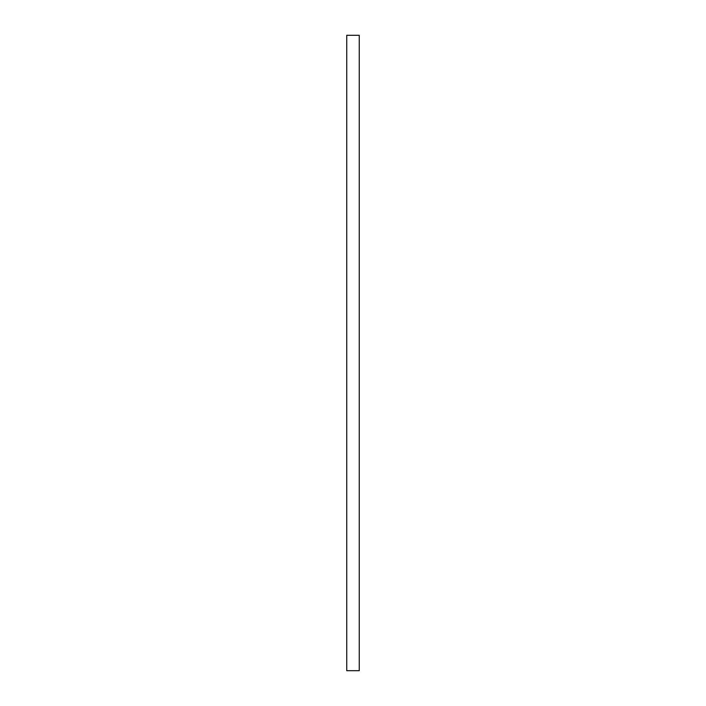 <?xml version="1.0" encoding="UTF-8"?>
<svg xmlns="http://www.w3.org/2000/svg" width="706" height="706" viewBox="0 0 706 706"><rect width="100%" height="100%" fill="white"/><g stroke="black" fill="none" stroke-linecap="round" stroke-linejoin="round"><path stroke-width="1.06" d="M359.257 35.3L346.743 35.3L346.743 670.7L359.257 670.7L359.257 35.3"/></g></svg>
